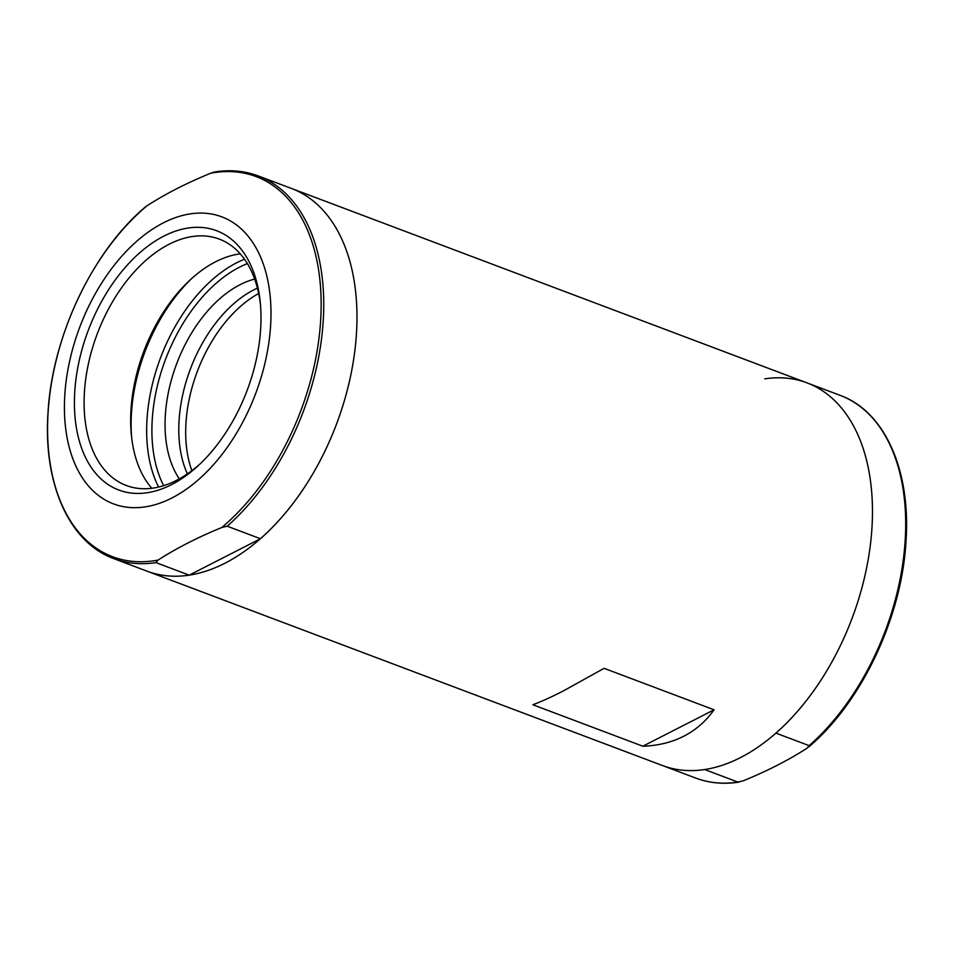 <?xml version="1.0" encoding="UTF-8"?>
<svg xmlns="http://www.w3.org/2000/svg" width="954" height="954" viewBox="0 0 954 954"><rect width="100%" height="100%" fill="white"/><g stroke="black" fill="none" stroke-linecap="round" stroke-linejoin="round"><path stroke-width="1.43" d="M214.841 171.935C230.224 169.526 244.677 170.861 258.188 175.918L291.411 188.439A204.526 125.356 110.7 0 1 352.515 366.157A204.526 125.356 110.7 0 1 225.013 563.194A204.526 125.356 110.7 0 1 147.095 571.184L662.589 765.573A204.526 125.356 -69.3 0 0 704.696 769.544L737.919 782.077L743.333 780.777C767.243 771.011 788.493 760.147 807.06 748.198L809.159 745.646L775.936 733.125A204.526 125.356 -69.3 0 0 871.407 535.075A204.526 125.356 -69.3 0 0 806.905 382.828A204.526 125.356 110.7 0 1 868.009 560.547A204.526 125.356 110.7 0 1 740.507 757.583A204.526 125.356 110.7 0 1 662.589 765.573L695.812 778.094A204.526 125.356 -69.3 0 0 737.919 782.077M604.109 668.325L563.528 690.839C551.46 697.004 541.24 701.643 532.857 704.744L642.829 746.219C658.057 745.694 671.711 742.355 683.803 736.202C695.871 730.001 705.96 721.2 714.081 709.8L604.109 668.325M191.873 470.656A116.209 71.228 110.7 0 1 258.677 293.51M642.829 746.219L714.081 709.8M258.188 175.918A204.526 125.356 110.7 0 1 322.679 328.164A204.526 125.356 110.7 0 1 227.207 526.203L221.805 527.502C197.883 537.269 176.645 548.133 158.066 560.081L155.967 562.621A204.526 125.356 110.7 0 1 113.86 558.65C69.296 542.611 43.109 483.726 47.998 413.01C52.017 336.977 92.383 251.486 145.413 206.923L146.94 205.814C165.316 193.96 186.567 183.096 210.667 173.234L214.841 171.923M809.159 745.646A204.526 125.356 -69.3 0 0 904.63 547.608A204.526 125.356 -69.3 0 0 840.14 395.361L291.411 188.439A204.526 125.356 110.7 0 1 355.914 340.697A204.526 125.356 110.7 0 1 260.442 538.736L189.202 575.155A204.526 125.356 110.7 0 1 147.095 571.184L113.86 558.65M227.207 526.203L260.442 538.736M172.03 497.916A153.391 94.017 110.7 0 1 65.731 428.918A153.391 94.017 110.7 0 1 139.439 238.929A153.391 94.017 110.7 0 1 269.672 291.829A153.391 94.017 110.7 0 1 172.03 497.916M171.613 484.608A138.557 84.918 110.7 0 1 74.65 411.711A138.557 84.918 110.7 0 1 158.245 239.204A138.557 84.918 110.7 0 1 260.192 301.798A138.557 84.918 110.7 0 1 198.48 465.433A138.557 84.918 110.7 0 1 171.613 484.608M155.967 562.621L189.202 575.155M187.378 473.876A116.209 71.228 110.7 0 1 257.425 288.12M200.28 463.739A131.676 80.708 110.7 0 1 176.49 480.363A131.676 80.708 110.7 0 1 126.322 485.503A131.676 80.708 110.7 0 1 97.272 333.817A131.676 80.708 110.7 0 1 219.241 239.084A131.676 80.708 110.7 0 1 260.418 304.254M151.853 488.281A131.676 80.708 110.7 0 1 131.425 435.513A131.676 80.708 110.7 0 1 190.073 279.987A131.676 80.708 110.7 0 1 240.253 253.847M131.688 437.886A138.557 84.918 110.7 0 1 191.837 278.389M179.316 478.848A116.209 71.228 110.7 0 1 176.669 363.748A116.209 71.228 110.7 0 1 254.658 279.069M806.905 382.828A204.526 125.356 -69.3 0 0 764.798 378.857M210.667 173.234A203.154 124.509 110.7 0 1 321.033 296.789A203.154 124.509 110.7 0 1 221.805 527.502M158.066 560.081A203.154 124.509 110.7 0 1 47.7 436.527A203.154 124.509 110.7 0 1 146.94 205.814M158.602 487.053A139.451 85.466 110.7 0 1 160.582 357.69A139.451 85.466 110.7 0 1 244.51 259.226M163.647 485.669A135.73 83.189 110.7 0 1 165.471 359.527A135.73 83.189 110.7 0 1 247.384 263.602M808.587 747.089C861.617 702.526 901.983 617.047 906.002 541.001C910.891 470.286 884.716 411.401 840.14 395.361M739.159 782.077C723.776 784.486 709.323 783.151 695.812 778.094"/></g></svg>
